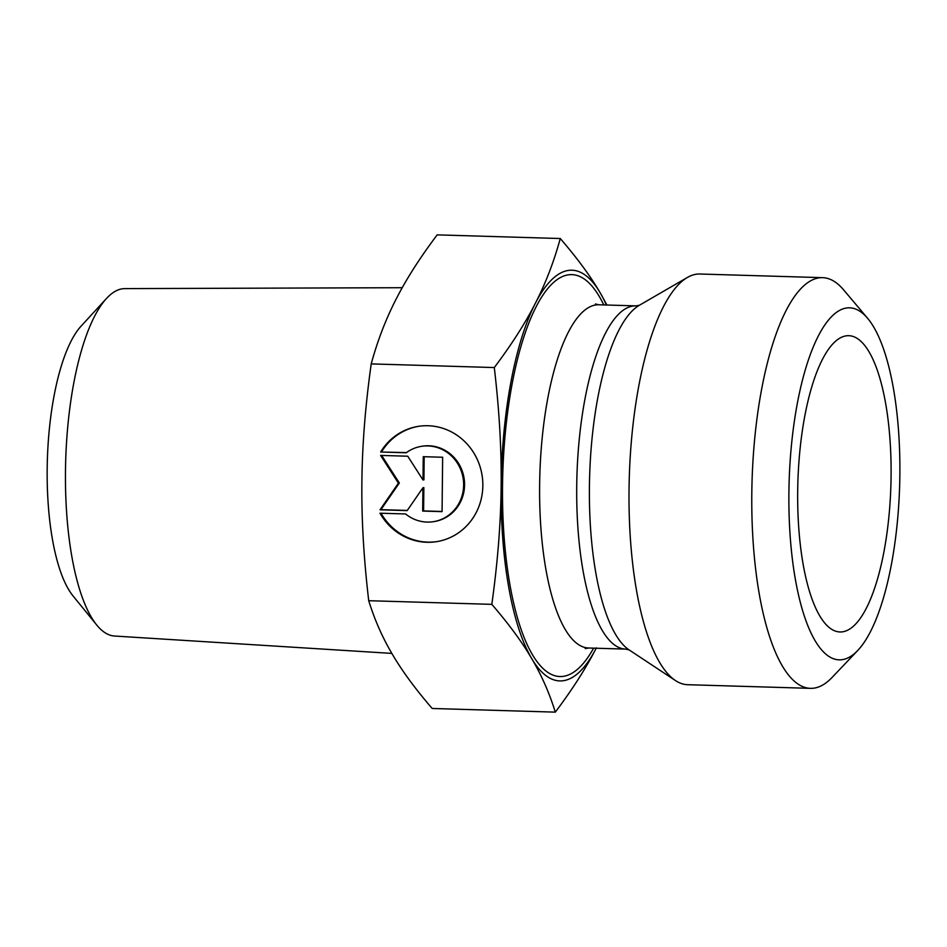 <?xml version="1.0" encoding="UTF-8"?>
<svg xmlns="http://www.w3.org/2000/svg" width="947" height="947" viewBox="0 0 947 947"><rect width="100%" height="100%" fill="white"/><g stroke="black" fill="none" stroke-linecap="round" stroke-linejoin="round"><path stroke-width="1.42" d="M380.635 452.015A58.371 55.317 80.7 0 1 417.994 426.41A58.371 55.317 80.7 0 1 482.035 475.051A58.371 55.317 80.7 0 1 436.91 541.601A58.371 55.317 80.7 0 1 379.984 513.203L405.588 513.961A38.14 36.14 -99.3 0 0 433.631 521.643A38.14 36.14 -99.3 0 0 463.119 478.152A38.14 36.14 -99.3 0 0 421.273 446.368A38.14 36.14 -99.3 0 0 406.227 452.773L380.635 452.015L406.464 452.595M381.014 513.227A58.371 55.317 -99.3 0 0 437.372 541.53M418.456 426.339A58.371 55.317 -99.3 0 0 381.558 451.861M421.273 446.368L422.196 446.215A38.14 36.14 80.7 0 1 464.042 477.998A38.14 36.14 80.7 0 1 434.555 521.489L433.631 521.643M423.25 456.679L442.64 457.247L442.071 511.64L422.682 511.072L422.93 487.764L407.174 510.611L380.019 509.806L398.415 483.148L380.599 455.412L407.743 456.217L423.013 479.975L423.25 456.679M424.173 456.703L423.936 479.833L423.013 479.975M381.641 455.436L399.338 482.994L380.954 509.652L407.293 510.433M398.415 483.148L399.338 482.994M380.019 509.806L380.954 509.652M422.93 487.764L423.854 487.61L423.605 510.918L442.071 511.463M422.682 511.072L423.605 510.918M106.466 298.494L81.028 326.206A143.53 45.065 91.7 0 0 47.35 460.171A143.53 45.065 91.7 0 0 73.026 595.912L96.772 625.079A173.798 54.571 -88.3 0 1 65.686 460.716A173.798 54.571 -88.3 0 1 106.466 298.494A173.798 54.571 -88.3 0 1 122.056 288.847A173.798 54.571 -88.3 0 1 124.826 288.61L402.226 287.71M391.845 653.406L114.516 636.029A173.798 54.571 -88.3 0 1 96.772 625.079M560.269 238.526C577.066 257.963 590.348 276.003 600.09 292.647A205.44 64.503 91.7 0 0 535.363 303.277A205.44 64.503 91.7 0 0 501.141 486.19C501.579 449.624 499.306 410.075 494.298 367.554C511.546 344.625 525.23 323.211 535.363 303.277C545.614 283.354 553.912 261.763 560.269 238.526L437.171 234.868C419.995 257.679 406.31 279.105 396.106 299.145C385.82 319.175 377.522 340.754 371.212 363.897C365.329 405.908 362.228 445.291 361.884 482.059C361.458 518.826 363.731 558.375 368.726 600.706C374.598 619.729 382.481 637.615 392.389 654.353C402.203 671.08 415.473 689.12 432.211 708.474L555.309 712.132C549.402 693.015 541.506 675.128 531.646 658.485C521.904 641.841 508.622 623.801 491.824 604.352C497.708 562.151 500.821 522.768 501.141 486.19A205.44 64.503 91.7 0 0 531.646 658.485A205.44 64.503 91.7 0 0 596.184 648.233M596.373 647.855C586.24 667.789 572.556 689.215 555.309 712.132M606.376 305.005A205.44 64.503 91.7 0 0 600.09 292.647L606.932 305.029M368.726 600.706L491.824 604.352M371.212 363.897L494.298 367.554M891.08 476.163A148.206 46.533 -88.3 0 1 836.734 631.507A148.206 46.533 -88.3 0 1 797.682 491.505A148.206 46.533 -88.3 0 1 845.505 335.96A148.206 46.533 -88.3 0 1 891.08 476.163M810.443 688.351L687.664 684.705A205.44 64.503 -88.3 0 1 675.471 680.562A205.44 64.503 -88.3 0 1 629.033 489.99A205.44 64.503 -88.3 0 1 687.427 277.435A205.44 64.503 -88.3 0 1 699.857 274.014L822.623 277.66A205.44 64.503 91.7 0 0 751.8 493.636A205.44 64.503 91.7 0 0 810.443 688.351A205.44 64.503 91.7 0 0 832.105 677.425L857.733 650.482A176.083 55.293 -88.3 0 1 788.898 492.937A176.083 55.293 -88.3 0 1 867.594 318.275A176.083 55.293 -88.3 0 1 899.65 485.48A176.083 55.293 -88.3 0 1 857.733 650.482M867.594 318.275L843.611 289.853A205.44 64.503 91.7 0 0 822.623 277.66M675.471 680.562L629.104 649.902A175.621 55.139 -88.3 0 1 589.413 486.995A175.621 55.139 -88.3 0 1 639.332 305.289L635.911 305.881A171.691 53.908 91.7 0 0 576.723 486.379A171.691 53.908 91.7 0 0 625.73 649.109L629.116 649.914M585.199 648.612L588.632 648.008A171.691 53.908 -88.3 0 1 539.624 485.278A171.691 53.908 -88.3 0 1 598.812 304.78L635.911 305.881M603.784 304.934A201.036 63.118 91.7 0 0 538.417 302.495A201.036 63.118 91.7 0 0 502.526 485.965A201.036 63.118 91.7 0 0 593.603 648.15M588.632 648.008L625.73 649.109M639.332 305.289L687.427 277.435M598.812 304.78L595.426 303.975"/></g></svg>
